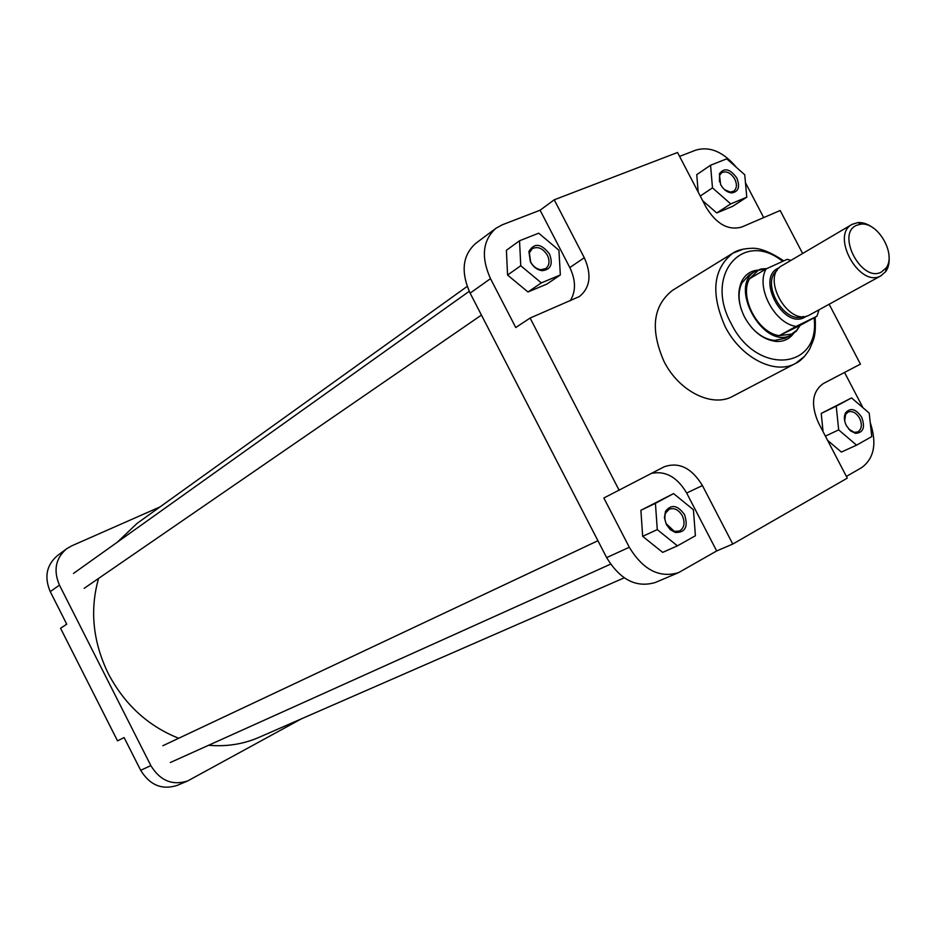<?xml version="1.0" encoding="UTF-8"?>
<svg xmlns="http://www.w3.org/2000/svg" width="936" height="936" viewBox="0 0 936 936"><rect width="100%" height="100%" fill="white"/><g stroke="black" fill="none" stroke-linecap="round" stroke-linejoin="round"><path stroke-width="1.4" d="M187.691 780.94L177.208 785.386C162.01 790.23 149.83 785.199 140.681 770.281L124.114 737.568L117.526 740.856L60.559 628.278L66.737 624.195L50.263 591.646C44.109 577.149 46.449 565.18 57.295 555.738L66.479 548.882C55.563 558.394 53.223 570.469 59.448 585.117L150.86 765.636C160.103 780.706 172.376 785.807 187.691 780.94L301.591 718.743M160.044 506.914L71.464 545.969L66.479 548.882M846.378 425.658C844.026 420.79 843.769 416.508 845.606 412.799C850.555 407.359 855.925 408.833 861.682 417.245C865.379 427.389 863.331 432.76 855.551 433.345L850.461 430.829L846.378 425.658M848.624 429.004L854.264 432.35L857.75 431.941C861.775 429.25 862.407 424.687 859.634 418.287C856.264 412.717 852.415 410.623 848.086 412.004L845.582 414.414L844.67 420.837M666.397 524.605L664.431 517.725L665.484 511.372C671.264 503.977 677.605 505.066 684.52 514.636C688.428 526.675 685.374 532.631 675.371 532.502L670.316 529.671L666.397 524.605M682.321 515.759C678.67 509.734 674.306 507.558 669.252 509.207L665.695 512.916L664.981 515.128L664.864 519.328L666.093 523.634L674.329 531.355L679.477 531.051C684.345 527.927 685.292 522.826 682.321 515.759M530.396 261.834L528.91 251.445C534.421 242.553 541.3 243.43 549.537 254.054C553.223 264.174 550.766 269.708 542.166 270.668C537.252 269.977 533.321 267.029 530.396 261.834M547.385 255.212C542.868 248.227 537.802 246.074 532.163 248.754L529.355 252.942L530.654 262.01C533.216 266.538 536.632 269.112 540.926 269.72L545.793 268.527C549.444 265.426 549.97 260.992 547.385 255.212M720.615 184.567L719.375 173.815C724.3 167.357 730.103 168.749 736.796 177.992C740.236 186.767 738.562 191.74 731.777 192.91C727.272 192.477 723.551 189.692 720.615 184.567M724.593 189.704L730.384 192.102L733.684 191.213C736.878 188.546 737.24 184.497 734.772 179.069C730.782 172.762 726.406 170.644 721.679 172.715L719.562 175.43L719.433 181.759M793.459 333.649C789.212 339.218 783.409 341.804 776.073 341.429C763.331 339.815 752.825 331.707 744.565 317.128C738.001 303.627 737.077 291.634 741.792 281.151C745.208 274.657 750.403 270.995 757.364 270.176M766.841 268.585L761.073 268.971L755.609 271.101L749.209 274.915L741.92 282.929C738.364 290.406 738.153 299.227 741.277 309.395M783.806 260.875C769.731 251.608 758.675 247.443 750.637 248.356C742.81 248.719 736.901 250.321 732.888 253.153L672.551 290.324C652.895 305.791 650.064 329.53 664.045 361.507C679.01 391.47 712.343 407.909 732.818 396.267L795.6 363.39C774.938 375.184 740.774 357.774 725.143 326.605C710.494 293.342 713.068 268.854 732.888 253.153L743.64 249.023M763.694 217.597L745.465 182.695M736.433 167.392C723.423 151.878 709.921 146.098 695.939 150.076L679.583 156.394M702.679 200.69L716.73 212.975L732.748 206.271L746.788 197.192L744.74 174.763L726.757 158.827L710.553 165.239L712.483 187.867L730.723 203.896L746.788 197.192M710.553 165.239L696.747 174.658L698.186 192.079M570.211 300.807C576.026 291.353 575.897 280.274 569.802 267.556L540.095 210.214L502.164 224.851L495.963 228.267C482.66 240.224 480.835 257.026 490.499 278.647L515.759 327.53L530.104 318.053L579.396 296.548C590.253 287.633 591.88 274.693 584.286 257.728L554.241 199.801L677.547 152.486L706.118 207.301C716.473 224.125 728.337 230.712 741.686 227.062L780.168 210.506L802.632 253.492M519.527 240.774L506.399 250.275L507.569 275.044L527.974 291.985L546.905 284.064L560.336 274.962L558.932 250.24L538.691 233.193L519.527 240.774L520.767 265.754L541.324 282.894L560.336 274.962M829.144 304.247L860.441 364.127L823.317 383.549C812.191 391.552 810.564 404.633 818.438 422.791L847.279 478.132L732.771 544.062L702.421 485.55C691.692 467.953 678.974 461.694 664.267 466.76L603.849 497.999L629.308 547.267C643.032 569.872 659.447 578.331 678.565 572.633L716.672 550.953L686.661 493.038C677.243 477.138 665.578 470.574 651.678 473.347M673.569 493.588L640.891 510.284L642.669 536.34L662.665 552.38L677.43 545.852L695.413 535.743L693.412 509.757L673.569 493.588L655.422 503.346L657.283 529.612L677.43 545.852M846.378 476.412L861.576 467.672C874.201 458.441 877.09 443.383 870.223 422.499M862.957 407.733L844.541 372.446M851.561 397.917L836.234 406.154L838.679 429.881L856.569 445.15L871.767 436.609L869.205 413.104L851.561 397.917L821.223 413.431L823.06 431.671M827.588 440.365L841.37 452.065L856.569 445.15M490.499 278.647L470.118 293.144L606.645 557.61L629.308 547.267M470.118 293.144C460.617 271.838 462.489 255.259 475.722 243.383L495.963 228.267M678.565 572.633L655.399 582.461C636.41 588.136 620.158 579.852 606.645 557.61M619.187 490.347L530.104 318.053M751.538 327.436C758.687 335.322 766.373 339.639 774.622 340.411L785.234 338.247L791.786 334.69L796.407 331.075L800.105 325.424M716.672 550.953L732.771 544.062M540.095 210.214L554.241 199.801M836.234 406.154L821.223 413.431M838.679 429.881L825.388 436.129M655.422 503.346L640.891 510.284M657.283 529.612L642.669 536.34M520.767 265.754L507.569 275.044M541.324 282.894L527.974 291.985M712.483 187.867L700.245 196.034M730.723 203.896L716.73 212.975M881.361 272.06L885.947 268.141C896.805 254.744 877.991 221.68 860.933 224.172L856.826 225.213C835.555 233.368 861.576 283.093 881.361 272.06M888.978 255.61C889.68 262.092 888.615 267.415 885.772 271.569L880.659 275.956C859.423 287.995 830.267 235.369 852.064 224.371L857.891 222.569C862.922 222.241 868.035 224.043 873.253 227.963M755.609 271.101C727.389 285.562 763.647 350.766 791.154 335.018L791.786 334.69M766.607 268.702L758.254 270.317L749.584 278.729C738.808 296.689 757.68 332.912 779.243 335.638L791.54 334.14L796.723 330.268L799.976 325.482L816.917 316.239L819.058 309.781M852.064 224.371L781.981 265.66C760.371 276.635 788.264 327.038 809.347 315.093L810.494 314.461M790.955 260.383L787.199 259.33L766.139 268.913C755.387 286.978 774.47 323.587 796.138 326.407L816.917 316.239M749.584 278.729L766.139 268.913M799.976 325.482L779.243 335.638L796.138 326.407M624.207 577.84L258.863 737.416C243.208 744.202 226.465 746.823 208.611 745.278M178.694 738.27C148.075 726.079 124.605 704.539 108.295 673.651C92.875 641.792 89.634 610.05 98.561 578.436M117.398 542.131L137.101 523.376L467.169 286.428M140.681 770.281L150.86 765.636M59.448 585.117L50.263 591.646M782.66 261.39C743.512 229.449 703.778 274.306 731.133 323.482C756.721 376.178 820.79 369.767 814.074 317.795M804.644 356.253L795.6 363.39C800.491 361.226 805.171 356.452 809.652 349.081C813.361 339.499 816.157 338.083 815.162 317.199M686.661 493.038L702.421 485.55M569.802 267.556L584.286 257.728M777.196 270.387C760.278 282.649 784.239 324.769 803.416 316.497M806.75 316.04L804.539 317.398C782.859 329.519 755.504 277.033 778.764 267.988L779.278 267.766M845.582 414.414L845.606 412.799M665.695 512.916L665.484 511.372M529.355 252.942L528.91 251.445M719.562 175.43L719.375 173.815M741.92 282.929L741.792 281.151M774.622 340.411L776.073 341.429M730.384 192.102L731.777 192.91M540.926 269.72L542.166 270.668M674.329 531.355L675.371 532.502M854.264 432.35L855.551 433.345M860.933 224.172L857.891 222.569M885.947 268.141L885.772 271.569M761.927 269.112L761.073 268.971M796.723 330.268L796.407 331.075M809.933 314.788L881.244 275.652M84.181 588.323L481.443 315.081M73.488 573.44L469.217 291.318M170.364 762.501L610.576 564.162M162.864 745.723L597.928 540.727"/></g></svg>
